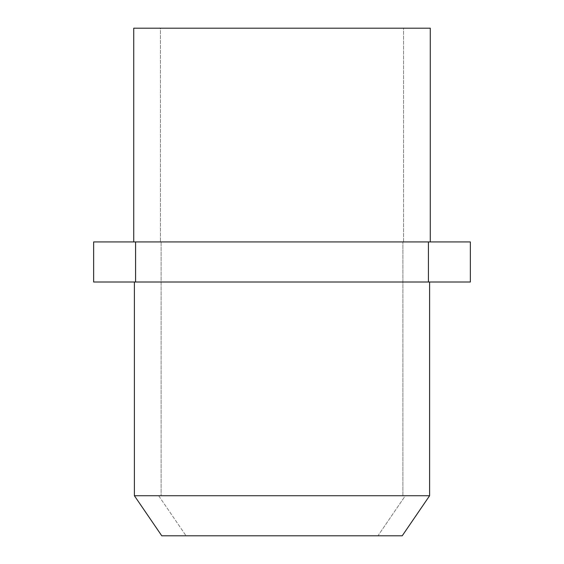 <?xml version="1.0" encoding="UTF-8"?>
<svg xmlns="http://www.w3.org/2000/svg" width="564" height="564" viewBox="0 0 564 564"><rect width="100%" height="100%" fill="white"/><g stroke="black" fill="none" stroke-linecap="round" stroke-linejoin="round"><path stroke-width="0.42" stroke-dasharray="2.82 2.11" d="M135.579 241.928L93.652 241.928L93.652 282L135.579 282L135.579 241.928L470.348 241.928L470.348 282L135.579 282M429.606 282L134.394 282L429.606 282L429.606 495.728L134.394 495.728L134.394 282M430.276 28.2L133.724 28.2L133.724 241.928L430.276 241.928L430.276 28.2M430.276 241.928L133.724 241.928M403.556 241.928L403.556 28.2L160.444 28.2L160.444 241.928L160.444 28.2L403.556 28.2L403.556 241.928L160.444 241.928L403.556 241.928M161.114 241.928L402.886 241.928L161.114 241.928L161.114 495.728L161.114 241.928M402.886 495.728L402.886 241.928L402.886 495.728L161.114 495.728L402.886 495.728M405.34 495.728L158.66 495.728L186.049 535.8L158.66 495.728L405.34 495.728L377.95 535.8L186.049 535.8L377.95 535.8L405.34 495.728M429.606 495.728L402.224 535.8L161.776 535.8L134.394 495.728M428.421 282L428.421 241.928"/><path stroke-width="0.85" d="M428.421 282L93.652 282L93.652 241.928L470.348 241.928L470.348 282L428.421 282L428.421 241.928M430.276 241.928L430.276 28.2L133.724 28.2L133.724 241.928M429.606 495.728L134.394 495.728L161.776 535.8L402.224 535.8L429.606 495.728L429.606 282M134.394 495.728L134.394 282M135.579 282L135.579 241.928"/></g></svg>
